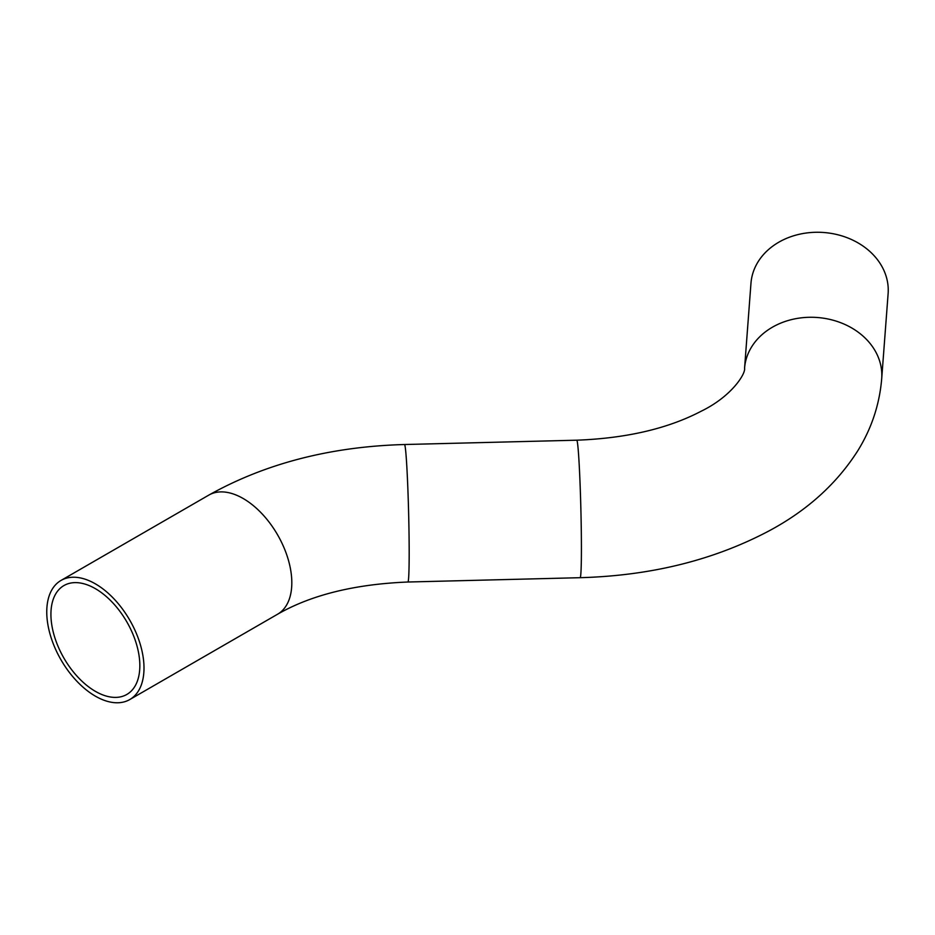 <?xml version="1.0" encoding="UTF-8"?>
<svg xmlns="http://www.w3.org/2000/svg" width="935" height="935" viewBox="0 0 935 935"><rect width="100%" height="100%" fill="white"/><g stroke="black" fill="none" stroke-linecap="round" stroke-linejoin="round"><path stroke-width="1.4" d="M139.841 665.673A62.879 36.301 60 0 1 126.809 694.46A62.879 36.301 60 0 1 63.942 658.158A62.879 36.301 60 0 1 63.942 585.555A62.879 36.301 60 0 1 112.387 602.397A62.879 36.301 60 0 1 139.841 665.673M881.705 378.617L888.121 293.613A68.769 56.1 -175.7 0 0 888.25 290.177A68.769 56.1 -175.7 0 0 821.655 232.371A68.769 56.1 -175.7 0 0 750.969 283.27L744.564 368.273C745.779 373.556 731.801 396.358 701.192 411.213C667.859 428.651 626.356 438.305 576.708 440.198A68.769 2.443 -91.4 0 1 579.805 477.294A68.769 2.443 -91.4 0 1 581.418 548.611A68.769 2.443 -91.4 0 1 580.156 577.69C650.795 575.738 713.732 560.147 768.979 530.928C807.08 510.557 836.661 483.862 857.711 450.869C871.56 428.557 879.554 404.469 881.705 378.617A68.769 56.1 -175.7 0 0 881.834 375.169A68.769 56.1 -175.7 0 0 815.25 317.374A68.769 56.1 -175.7 0 0 744.564 368.273M144.002 668.081A68.769 39.702 60 0 1 129.766 699.555A68.769 39.702 60 0 1 60.997 659.853A68.769 39.702 60 0 1 60.997 580.448A68.769 39.702 60 0 1 113.988 598.867A68.769 39.702 60 0 1 144.002 668.081M580.156 577.69L407.917 582.014A68.769 2.443 -91.4 0 0 409.179 552.936A68.769 2.443 -91.4 0 0 407.567 481.618A68.769 2.443 -91.4 0 0 404.469 444.522L576.708 440.198M407.917 582.014C354.681 584.188 311.226 594.929 277.578 614.225A68.769 39.702 -120 0 0 291.813 582.739A68.769 39.702 -120 0 0 261.8 513.537A68.769 39.702 -120 0 0 208.809 495.106C265.365 463.444 330.593 446.591 404.469 444.522M129.766 699.555L277.578 614.225M60.997 580.448L208.809 495.106"/></g></svg>
